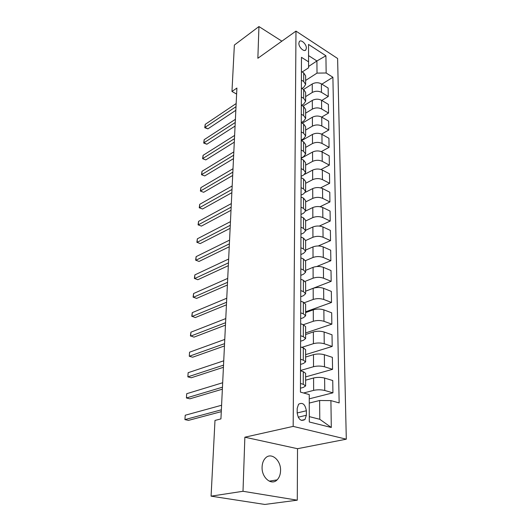<?xml version="1.0" encoding="UTF-8"?>
<svg xmlns="http://www.w3.org/2000/svg" width="531" height="531" viewBox="0 0 531 531"><rect width="100%" height="100%" fill="white"/><g stroke="black" fill="none" stroke-linecap="round" stroke-linejoin="round"><path stroke-width="0.8" d="M262.088 467.054C261.498 477.568 271.454 485.965 277.096 479.891C279.293 477.654 280.454 474.561 280.56 470.599C281.038 460.165 271.162 451.841 265.454 458.054C263.363 460.218 262.241 463.224 262.088 467.054M298.867 43.276C298.661 47.305 304.329 52.503 305.909 49.768L306.347 48.115C306.526 44.113 300.891 38.922 299.292 41.657L298.867 43.276M346.305 439.183L337.61 58.496L295.979 31.11L293.172 426.386L346.305 439.183L297.519 448.702L244.864 437.205L243.006 491.281L297.28 500.182L297.519 448.702M297.28 500.182L264.836 504.45L211.079 496.16L243.006 491.281M211.079 496.16L214.989 420.433L220.929 418.906L236.906 88.046L231.967 91.465L236.614 94.053M306.36 415.275L306.36 410.768C305.179 404.244 302.577 402.073 298.555 404.244L297.201 408.379L297.174 412.926C298.342 419.477 300.938 421.674 304.967 419.523L306.36 415.275L298.17 417.193M309.288 416.616L319.788 419.298L319.635 400.493L330.913 400.613L339.15 402.91L332.897 77.254L321.879 84.157M330.913 400.613L331.298 427.482L309.301 421.986L309.241 394.566L300.446 392.117L301.469 57.328L308.571 61.828L308.531 44.431L325.915 55.775L326.16 72.986L332.897 77.254M281.861 41.166L258.942 26.55L234.363 45.055L231.967 91.465M258.942 26.55L257.86 58.271L295.979 31.11M244.864 437.205L293.172 426.386M308.571 61.828L308.571 67.809L302.212 71.984M301.402 80.108L303.686 81.502L305.637 84.456L303.732 87.31L301.907 88.471M301.349 96.967L303.659 98.335L305.637 101.235L303.712 104.03L301.575 105.35M301.296 114.231L303.632 115.572L305.637 118.413L303.686 121.148L301.269 122.588M301.243 131.914L303.606 133.228L305.637 136.009L303.659 138.677L301.216 140.078M301.19 150.034L303.579 151.322L305.63 154.03L303.639 156.632L301.163 157.999M301.13 168.612L303.553 169.86L305.63 172.502L303.613 175.031L301.104 176.358M301.07 187.655L303.526 188.87L305.63 191.439L303.586 193.888L301.05 195.169M301.011 207.183L303.5 208.364L305.63 210.853L303.559 213.223L300.991 214.458M300.951 227.222L303.473 228.363L305.63 230.766L303.533 233.049L300.931 234.237M300.891 247.785L303.44 248.886L305.63 251.196L303.5 253.387L300.871 254.528M300.825 268.892L303.413 269.954L305.624 272.171L303.473 274.261L300.805 275.35M300.758 290.576L303.38 291.592L305.624 293.703L303.44 295.694L300.738 296.723M300.692 312.852L303.347 313.814L305.624 315.819L303.413 317.704L300.672 318.673M300.619 335.745L303.314 336.654L305.624 338.546L303.38 340.311L300.606 341.214M300.546 359.281L303.281 360.137L305.617 361.903L303.347 363.543L300.533 364.385M300.473 383.488L303.247 384.285L305.617 385.924L303.314 387.431L300.46 388.201M308.571 66.468L316.921 60.965L308.557 55.609M309.261 403.062L319.635 400.493M303.613 393L313.635 390.371C317.379 389.575 321.082 389.615 324.753 390.477L332.93 392.834L309.254 398.827M305.617 380.189L313.582 377.979C317.292 377.149 320.97 377.183 324.614 378.079L332.738 380.528L332.93 392.834M300.513 370.485L313.529 366.702C317.213 365.832 320.87 365.859 324.487 366.788L332.565 369.324L305.617 376.897M305.624 357.044L313.476 354.648C317.133 353.739 320.764 353.765 324.355 354.728L332.373 357.343L332.565 369.324M301.834 347.367L313.423 343.67C317.06 342.727 320.664 342.754 324.235 343.743L332.2 346.438L305.624 354.635M305.624 334.523L313.37 331.941C316.98 330.966 320.558 330.979 324.109 332.001L332.021 334.782L332.2 346.438M300.659 323.757L303.334 324.7L313.323 321.255C316.907 320.246 320.465 320.259 323.99 321.308L331.855 324.162L305.624 332.944M305.624 312.586L313.27 309.839C316.828 308.79 320.366 308.803 323.864 309.872L331.676 312.805L331.855 324.162M304.455 302.697L313.224 299.431C316.761 298.356 320.273 298.369 323.751 299.464L331.51 302.464L305.624 311.797M305.624 291.22L313.171 288.306C316.688 287.198 320.173 287.205 323.625 288.326L331.337 291.406L331.51 302.464M305.146 281.35L313.124 278.171C316.615 277.036 320.08 277.043 323.512 278.184L331.178 281.324L305.624 291.187M305.624 270.398L313.078 267.332C316.542 266.17 319.981 266.17 323.392 267.339L331.012 270.544L331.178 281.324M305.524 260.635L313.031 257.462C316.476 256.267 319.894 256.267 323.286 257.455L330.853 260.728L316.748 266.516M305.63 250.101L312.978 246.895C316.403 245.674 319.801 245.674 323.167 246.888L330.687 250.22L330.853 260.728M305.63 240.543L312.938 237.271C316.343 236.023 319.715 236.016 323.06 237.251L330.541 240.643L318.288 245.966M305.63 230.315L312.892 226.969C316.27 225.702 319.622 225.688 322.948 226.949L330.382 230.401L330.541 240.643M305.63 220.989L312.845 217.584C316.204 216.29 319.543 216.276 322.848 217.551L330.229 221.062L319.317 226.06M305.617 211.019L312.799 207.541C316.137 206.22 319.45 206.207 322.735 207.502L330.076 211.066L330.229 221.062M305.63 201.919L312.759 198.388C316.078 197.041 319.37 197.028 322.636 198.342L329.93 201.959L320.06 206.705M305.398 192.302L312.713 188.591C316.011 187.217 319.284 187.204 322.529 188.538L329.778 192.209L329.93 201.959M305.63 183.301L312.673 179.657C315.952 178.263 319.204 178.243 322.43 179.597L329.638 183.314L320.611 187.861M304.668 174.314L312.626 170.099C315.885 168.685 319.118 168.659 322.324 170.033L329.485 173.803L329.638 183.314M305.63 165.134L312.586 161.378C315.826 159.944 319.038 159.917 322.224 161.305L329.353 165.121L321.016 169.495M301.163 158.324L312.547 152.045C315.766 150.592 318.958 150.565 322.125 151.966L329.207 155.829L329.353 165.121M305.63 147.399L312.507 143.536C315.706 142.062 318.879 142.029 322.032 143.45L329.074 147.359L321.315 151.594M301.495 140.708L312.467 134.423C315.646 132.929 318.799 132.896 321.932 134.33L328.928 138.286L329.074 147.359M305.637 130.068L312.427 126.112C315.587 124.599 318.726 124.566 321.839 126.013L328.802 130.009L321.534 134.124M302.258 123.225L312.387 117.212C315.527 115.678 318.646 115.645 321.74 117.112L328.662 121.141L328.802 130.009M305.637 113.143L312.347 109.094C315.474 107.541 318.573 107.508 321.653 108.988L328.536 113.057L321.686 117.079M302.949 106.147L312.308 100.399C315.414 98.832 318.494 98.793 321.554 100.286L328.397 104.401L328.536 113.057M305.637 96.602L312.274 92.467C315.361 90.881 318.427 90.841 321.467 92.348L328.271 96.496L321.799 100.432M303.566 89.467L312.235 83.971C315.301 82.371 318.348 82.332 321.374 83.845L328.138 88.033L328.271 96.496M305.637 80.44L317.014 73.112L316.921 60.965L325.915 55.775M300.513 370.811L303.267 371.64L305.617 373.353L305.617 385.924M300.586 346.955L303.301 347.845L305.624 349.677L305.617 361.903M303.314 336.654L303.334 324.7L305.624 326.651L305.624 338.546M300.725 301.19L303.367 302.179L305.624 304.243L305.624 315.819M300.792 279.226L303.393 280.268L305.624 282.432L305.624 293.703M300.858 257.847L303.427 258.929L305.624 261.199L305.624 272.171M300.924 237.025L303.46 238.147L305.63 240.51L305.63 251.196M300.984 216.734L303.486 217.896L305.63 220.345L305.63 230.766M301.044 196.968L303.513 198.163L305.63 200.691L305.63 210.853M301.104 177.693L303.54 178.927L305.63 181.529L305.63 191.439M301.163 158.895L303.566 160.163L305.63 162.844L305.63 172.502M301.216 140.556L303.593 141.857L305.637 144.605L305.63 154.03M301.269 122.668L303.619 123.995L305.637 126.809L305.637 136.009M301.323 105.204L303.646 106.558L305.637 109.432L305.637 118.413M301.376 88.153L303.672 89.533L305.637 92.46L305.637 101.235M326.16 72.986L317.014 73.112M301.429 71.499L303.692 72.9L305.637 75.887L305.637 84.456M319.788 419.298L331.298 427.482M221.367 409.826L184.921 419.609L185.226 415.235L221.586 405.253M221.281 411.651L188.439 420.386L184.921 419.609L185.226 415.235M222.462 387.199L186.414 397.971L186.706 393.71L222.675 382.745M222.363 389.19L189.879 398.814L186.414 397.971L186.706 393.71M223.524 365.149L187.861 376.864L188.147 372.702L223.737 360.808M223.425 367.299L191.279 377.76L187.861 376.864L188.147 372.702M224.56 343.657L189.282 356.261L189.56 352.199L224.766 339.428M224.454 345.953L192.653 357.217L189.282 356.261L189.56 352.199M225.575 322.702L190.662 336.143L190.934 332.18L225.775 318.573M225.456 325.138L193.988 337.152L190.423 335.765L190.934 332.18M226.564 302.265L192.01 316.503L192.275 312.633L226.757 298.236M226.438 304.834L195.295 317.565L191.777 316.197L192.275 312.633M227.527 282.319L193.33 297.32L193.589 293.537L227.713 278.39M227.394 285.014L196.576 298.422L193.092 297.081L193.589 293.537M228.463 262.858L194.618 278.576L194.877 274.879L228.649 259.022M228.33 265.673L197.824 279.724L194.379 278.403L194.877 274.879M229.379 243.855L195.879 260.256L196.125 256.639L229.565 240.112M229.239 246.782L199.039 261.444L195.634 260.15L196.125 256.639M230.275 225.303L197.107 242.342L197.353 238.811L230.454 221.639M230.129 228.33L200.233 243.576L196.868 242.302L197.353 238.811M200.233 243.576L196.868 242.302M231.151 207.176L198.315 224.832L198.554 221.374L231.324 203.599M230.998 210.309L201.402 226.1L198.07 224.845L198.554 221.374M201.402 226.1L198.07 224.845M232.007 189.467L199.49 207.701L199.722 204.322L232.173 185.976M231.848 192.693L202.537 209.008L199.244 207.774L199.722 204.322M202.537 209.008L199.244 207.774M232.843 172.157L200.645 190.948L200.871 187.635L233.009 168.745M232.684 175.476L203.658 192.288L200.393 191.067L200.871 187.635M203.658 192.288L200.393 191.067M233.66 155.238L201.773 174.546L201.992 171.314L233.819 151.899M233.494 158.643L204.747 175.92L201.521 174.719L201.992 171.314M204.747 175.92L201.521 174.719M234.456 138.697L202.875 158.497L203.094 155.331L234.616 135.432M234.29 142.175L205.816 159.904L202.623 158.723L203.094 155.331M205.816 159.904L202.623 158.723M235.24 122.515L203.957 142.786L204.169 139.686L235.392 119.316M235.067 126.073L206.864 144.22L203.957 142.786L203.705 143.058L204.169 139.686M206.864 144.22L203.705 143.058M236.003 106.678L205.012 127.4L205.218 124.36L236.156 103.558M235.83 110.309L207.886 128.86L205.012 127.4L204.76 127.712L205.218 124.36M207.886 128.86L204.76 127.712M313.582 377.979L313.635 390.371M313.476 354.648L313.529 366.702M313.37 331.941L313.423 343.67M313.27 309.839L313.323 321.255M313.171 288.306L313.224 299.431M313.078 267.332L313.124 278.171M312.978 246.895L313.031 257.462M312.892 226.969L312.938 237.271M312.799 207.541L312.845 217.584M312.713 188.591L312.759 198.388M312.626 170.099L312.673 179.657M312.547 152.045L312.586 161.378M312.467 134.423L312.507 143.536M312.387 117.212L312.427 126.112M312.308 100.399L312.347 109.094M312.235 83.971L312.274 92.467M324.614 378.079L324.753 390.477M303.267 371.64L303.247 384.285M303.301 347.845L303.281 360.137M324.355 354.728L324.487 366.788M324.109 332.001L324.235 343.743M303.367 302.179L303.347 313.814M323.864 309.872L323.99 321.308M303.393 280.268L303.38 291.592M323.625 288.326L323.751 299.464M303.427 258.929L303.413 269.954M323.392 267.339L323.512 278.184M303.46 238.147L303.44 248.886M323.167 246.888L323.286 257.455M303.486 217.896L303.473 228.363M322.948 226.949L323.06 237.251M303.513 198.163L303.5 208.364M322.735 207.502L322.848 217.551M303.54 178.927L303.526 188.87M322.529 188.538L322.636 198.342M303.566 160.163L303.553 169.86M322.324 170.033L322.43 179.597M303.593 141.857L303.579 151.322M322.125 151.966L322.224 161.305M303.619 123.995L303.606 133.228M321.932 134.33L322.032 143.45M303.646 106.558L303.632 115.572M321.74 117.112L321.839 126.013M303.672 89.533L303.659 98.335M321.554 100.286L321.653 108.988M303.692 72.9L303.686 81.502M321.374 83.845L321.467 92.348M297.174 412.965L306.36 410.768M269.217 481.152L277.096 479.891M304.927 50.438L305.909 49.768M301.283 420.366L304.967 419.523"/></g></svg>
